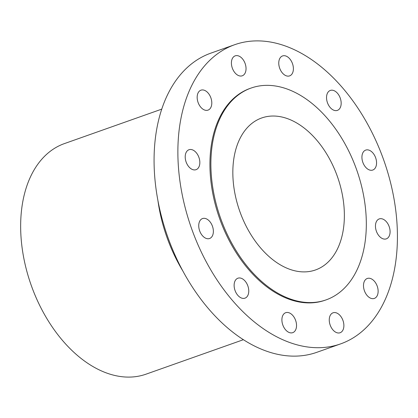 <?xml version="1.0" encoding="UTF-8"?>
<svg xmlns="http://www.w3.org/2000/svg" width="418" height="418" viewBox="0 0 418 418"><rect width="100%" height="100%" fill="white"/><g stroke="black" fill="none" stroke-linecap="round" stroke-linejoin="round"><path stroke-width="0.63" d="M389.252 235.961A10.581 6.798 70.5 0 0 387.894 223.844A10.581 6.798 70.5 0 0 379.241 218.917A10.581 6.798 70.5 0 0 376.294 221.822A10.581 6.798 70.5 0 0 377.647 233.934A10.581 6.798 70.5 0 0 386.305 238.861A10.581 6.798 70.5 0 0 389.252 235.961M233.437 45.165A158.688 102.002 70.5 0 0 191.841 229.315A158.688 102.002 70.5 0 0 340.607 343.889A158.688 102.002 70.5 0 0 341.856 343.434A158.688 102.002 70.5 0 0 383.452 159.279A158.688 102.002 70.5 0 0 234.686 44.705A158.688 102.002 70.5 0 0 233.437 45.165M251.108 88.052L250.152 88.386A112.353 72.22 70.5 0 0 249.264 88.71A112.353 72.22 70.5 0 0 219.816 219.089A112.353 72.22 70.5 0 0 325.141 300.208L326.097 299.873A112.353 72.22 70.5 0 0 326.98 299.549A112.353 72.22 70.5 0 0 356.434 169.17A112.353 72.22 70.5 0 0 251.108 88.052A112.353 72.22 70.5 0 0 250.22 88.37A112.353 72.22 70.5 0 0 220.772 218.75A112.353 72.22 70.5 0 0 326.097 299.873M376.555 162.492A10.581 6.798 70.5 0 0 365.713 150.093A10.581 6.798 70.5 0 0 361.931 157.638A10.581 6.798 70.5 0 0 372.772 170.037A10.581 6.798 70.5 0 0 376.555 162.492M340.038 97.546A10.581 6.798 70.5 0 0 330.319 90.44A10.581 6.798 70.5 0 0 327.665 103.277A10.581 6.798 70.5 0 0 337.383 110.383A10.581 6.798 70.5 0 0 340.038 97.546M289.481 58.525A10.581 6.798 70.5 0 0 282.547 55.944A10.581 6.798 70.5 0 0 278.759 63.191A10.581 6.798 70.5 0 0 282.678 73.307A10.581 6.798 70.5 0 0 289.611 75.888A10.581 6.798 70.5 0 0 293.394 68.641A10.581 6.798 70.5 0 0 289.481 58.525M238.432 55.887A10.581 6.798 70.5 0 0 235.193 55.85A10.581 6.798 70.5 0 0 231.676 65.741A10.581 6.798 70.5 0 0 239.018 75.757A10.581 6.798 70.5 0 0 242.257 75.794A10.581 6.798 70.5 0 0 245.774 65.903A10.581 6.798 70.5 0 0 238.432 55.887M200.572 90.33A10.581 6.798 70.5 0 0 198.179 102.718A10.581 6.798 70.5 0 0 208.012 110.122A10.581 6.798 70.5 0 0 208.394 109.971A10.581 6.798 70.5 0 0 210.782 97.582A10.581 6.798 70.5 0 0 200.948 90.178A10.581 6.798 70.5 0 0 200.572 90.33M186.041 152.638A10.581 6.798 70.5 0 0 187.4 164.749A10.581 6.798 70.5 0 0 196.052 169.682A10.581 6.798 70.5 0 0 198.999 166.777A10.581 6.798 70.5 0 0 197.646 154.665A10.581 6.798 70.5 0 0 188.988 149.733A10.581 6.798 70.5 0 0 186.041 152.638M198.738 226.107A10.581 6.798 70.5 0 0 209.58 238.506A10.581 6.798 70.5 0 0 213.363 230.961A10.581 6.798 70.5 0 0 202.521 218.562A10.581 6.798 70.5 0 0 198.738 226.107M235.256 291.048A10.581 6.798 70.5 0 0 244.974 298.159A10.581 6.798 70.5 0 0 247.628 285.316A10.581 6.798 70.5 0 0 237.91 278.21A10.581 6.798 70.5 0 0 235.256 291.048M285.813 330.068A10.581 6.798 70.5 0 0 292.746 332.655A10.581 6.798 70.5 0 0 296.534 325.408A10.581 6.798 70.5 0 0 292.616 315.287A10.581 6.798 70.5 0 0 285.687 312.706A10.581 6.798 70.5 0 0 281.899 319.953A10.581 6.798 70.5 0 0 285.813 330.068M336.861 332.712A10.581 6.798 70.5 0 0 340.1 332.749A10.581 6.798 70.5 0 0 343.617 322.858A10.581 6.798 70.5 0 0 336.276 312.842A10.581 6.798 70.5 0 0 333.036 312.805A10.581 6.798 70.5 0 0 329.52 322.696A10.581 6.798 70.5 0 0 336.861 332.712M374.721 298.264A10.581 6.798 70.5 0 0 377.114 285.875A10.581 6.798 70.5 0 0 367.281 278.472A10.581 6.798 70.5 0 0 366.905 278.628A10.581 6.798 70.5 0 0 364.512 291.017A10.581 6.798 70.5 0 0 374.345 298.421A10.581 6.798 70.5 0 0 374.721 298.264M234.686 44.705L210.891 53.133A158.688 102.002 70.5 0 0 209.637 53.588A158.688 102.002 70.5 0 0 168.041 237.743A158.688 102.002 70.5 0 0 316.807 352.317L340.607 343.889M316.139 269.72A80.617 51.816 70.5 0 0 337.274 176.171A80.617 51.816 70.5 0 0 261.699 117.97A80.617 51.816 70.5 0 0 261.062 118.2A80.617 51.816 70.5 0 0 239.932 211.748A80.617 51.816 70.5 0 0 315.506 269.955A80.617 51.816 70.5 0 0 316.139 269.72M161.761 109.129L64.44 143.588A122.296 78.61 70.5 0 0 63.473 143.938A122.296 78.61 70.5 0 0 31.418 285.86A122.296 78.61 70.5 0 0 146.065 374.157L243.391 339.703M157.931 200.603A122.296 78.61 70.5 0 0 182.859 271.016"/></g></svg>
